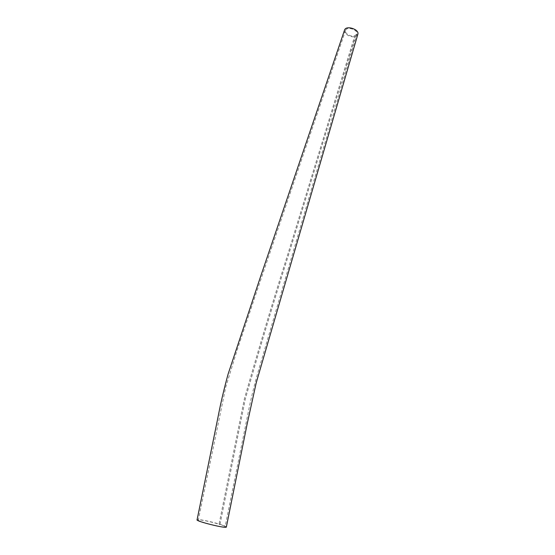 <?xml version="1.0" encoding="UTF-8"?>
<svg xmlns="http://www.w3.org/2000/svg" width="555" height="555" viewBox="0 0 555 555"><rect width="100%" height="100%" fill="white"/><g stroke="black" fill="none" stroke-linecap="round" stroke-linejoin="round"><path stroke-width="0.42" stroke-dasharray="2.77 2.08" d="M354.784 35.804L356.803 34.028C358.391 29.852 346.833 26.092 345.578 30.379C344.232 33.342 350.92 37.254 354.784 35.804L288.218 252.948C273.566 299.048 258.949 347.694 244.373 398.879L219.031 524.204C210.845 521.631 198.392 519.133 198.301 520.042C196.692 521.221 224.997 528.409 225.101 526.813C225.115 526.348 223.089 525.481 219.031 524.204M357.815 34.375L355.443 36.443C350.864 38.149 342.976 33.522 344.565 30.026M226.357 527.063C226.384 526.563 224.275 525.647 220.016 524.315C211.108 521.513 197.178 518.772 197.074 519.806M220.016 524.315L245.289 399.149C259.796 348.145 274.371 299.582 289.009 253.455L355.443 36.443M356.803 34.028L259.504 367.042C255.626 379.96 252.192 393.467 249.202 407.557L225.101 526.813M345.578 30.379L256.729 291.618L237.027 350.441L225.788 386.974L198.301 520.042"/><path stroke-width="0.83" d="M357.829 34.334L256.202 382.888L247.079 424.381L226.357 527.063C226.239 528.846 195.27 521.124 197.074 519.806L218.129 416.534C220.73 402.965 224.06 388.784 228.126 373.994L260.212 277.66L344.565 30.026C346.043 24.968 359.702 29.408 357.829 34.334L357.815 34.375"/></g></svg>

